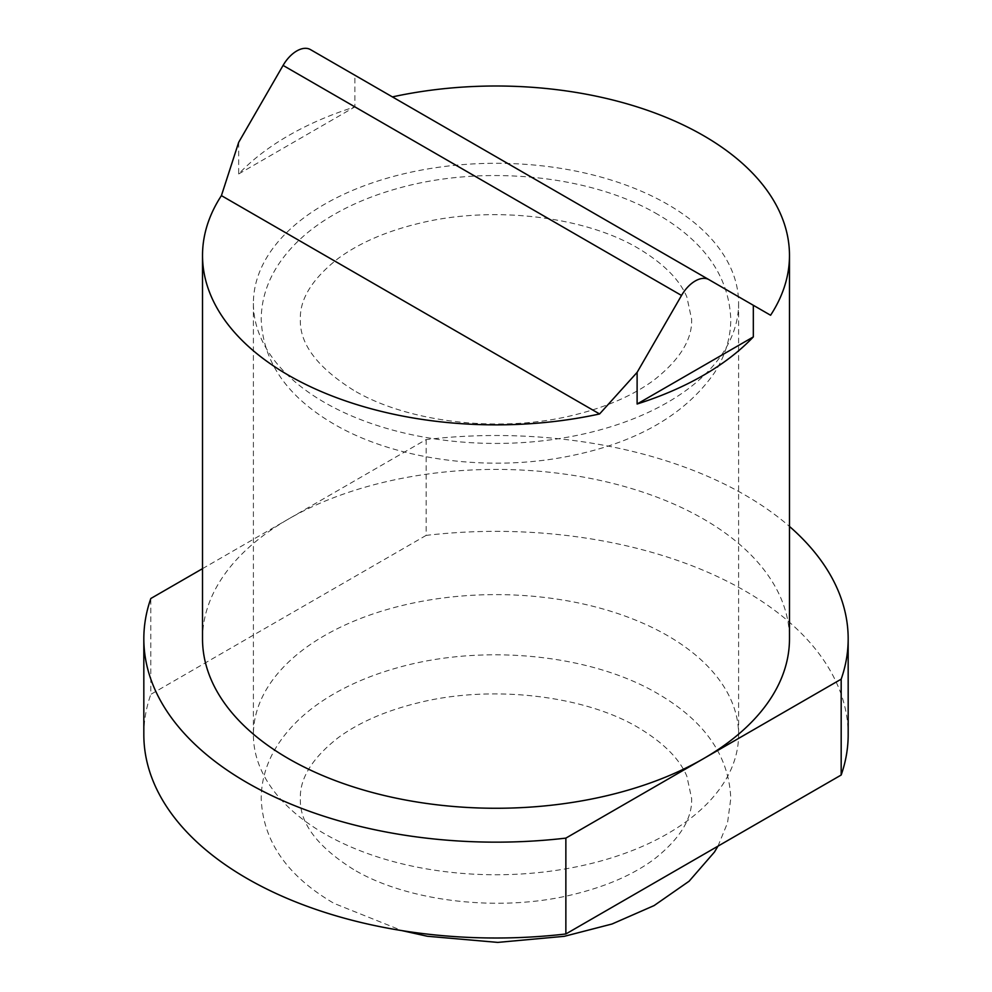 <?xml version="1.0" encoding="UTF-8"?>
<svg xmlns="http://www.w3.org/2000/svg" width="992" height="992" viewBox="0 0 992 992"><rect width="100%" height="100%" fill="white"/><g stroke="black" fill="none" stroke-linecap="round" stroke-linejoin="round"><path stroke-width="0.74" stroke-dasharray="4.96 3.72" d="M324.446 833.726A242.606 140.07 180 0 1 253.394 734.688A242.606 140.07 180 0 1 403.161 605.281A242.606 140.07 180 0 1 667.554 635.636A242.606 140.07 180 0 1 738.606 734.688A242.606 140.07 180 0 1 588.839 864.094A242.606 140.07 180 0 1 324.446 833.726M324.446 402.405A242.606 140.07 180 0 1 253.394 303.366A242.606 140.07 180 0 1 403.161 173.96A242.606 140.07 180 0 1 667.554 204.315A242.606 140.07 180 0 1 738.606 303.366A242.606 140.07 180 0 1 588.839 432.772A242.606 140.07 180 0 1 324.446 402.405M202.517 638.836A293.483 169.434 180 0 1 288.486 519.027L426.138 439.555A352.172 203.323 180 0 1 745.029 495.058A352.172 203.323 180 0 1 789.483 526.442M426.138 439.555L426.138 535.395A352.172 203.323 180 0 1 745.029 590.91A352.172 203.323 180 0 1 848.172 734.688M202.517 568.652L288.486 519.027A293.483 169.434 180 0 1 703.514 519.027A293.483 169.434 180 0 1 789.483 638.836M770.586 315.245L310.471 49.6M238.675 142.34L238.675 173.96A293.483 169.434 180 0 1 354.888 106.876L354.888 75.243M426.138 535.395L150.821 694.35L150.821 598.498M143.828 734.688A352.172 203.323 180 0 1 150.821 694.35M238.675 173.96L354.888 106.876M253.394 303.366L253.394 734.688M738.606 303.366L738.606 734.688M657.969 214.532C590.414 174.617 481.814 164.188 396.775 188.703C374.988 194.816 355.198 202.79 337.416 212.623C311.104 227.193 291.152 244.925 277.586 265.819C266.786 282.732 261.33 300.576 261.218 319.337C262.917 361.857 287.184 396.788 334.031 424.142C393.7 459.16 485.113 471.932 564.374 457.064C634.161 444.032 684.182 415.946 714.451 372.806C725.226 355.905 730.67 338.086 730.782 319.337C729.083 276.818 704.816 241.887 657.969 214.532M353.598 390.253C317.254 367.412 299.51 343.778 300.353 319.337C299.671 299.088 312.294 278.789 338.198 258.453C359.129 243.065 386.012 231.384 418.884 223.398C492.181 205.22 584.586 216.268 638.402 248.422C663.524 263.5 679.681 279.707 686.873 297.042L691.647 319.337C692.329 339.586 679.706 359.885 653.802 380.221C632.871 395.61 605.988 407.29 573.116 415.264C499.819 433.442 407.414 422.394 353.598 390.253M717.972 846.151L727.533 822.852L730.782 798.585C729.083 756.065 704.816 721.134 657.969 693.78C590.414 653.864 481.814 643.436 396.775 667.951C374.988 674.064 355.198 682.037 337.416 691.87C311.104 706.44 291.152 724.172 277.586 745.066C266.786 761.98 261.33 779.824 261.218 798.585C262.917 841.104 287.184 876.035 334.031 903.39L402.008 930.632M353.598 869.5C317.254 846.66 299.51 823.025 300.353 798.585C299.671 778.336 312.294 758.037 338.198 737.701C359.129 722.312 386.012 710.632 418.884 702.658C492.181 684.468 584.586 695.528 638.402 727.669C663.524 742.748 679.681 758.954 686.873 776.29L691.647 798.585C692.329 818.834 679.706 839.133 653.802 859.469C632.871 874.857 605.988 886.538 573.116 894.511C499.819 912.69 407.414 901.641 353.598 869.5"/><path stroke-width="1.49" d="M221.414 195.622L238.675 142.34L283.08 65.41A27.392 15.81 -60 0 1 296.782 50.952A27.392 15.81 -60 0 1 310.471 49.6L770.586 315.245A293.483 169.434 180 0 0 789.483 255.44L789.483 638.836A293.483 169.434 180 0 1 703.514 758.644A293.483 169.434 180 0 1 288.486 758.644A293.483 169.434 180 0 1 202.517 638.836L202.517 255.44A293.483 169.434 180 0 1 221.414 195.622L599.59 413.962A293.483 169.434 180 0 1 288.486 375.249A293.483 169.434 180 0 1 202.517 255.44M599.59 413.962L637.112 372.372L681.529 295.455A27.392 15.81 -60 0 1 695.218 280.996A27.392 15.81 -60 0 1 708.92 279.632M392.41 96.906A293.483 169.434 180 0 1 703.514 135.631A293.483 169.434 180 0 1 789.483 255.44M753.325 336.908A293.483 169.434 180 0 1 637.112 404.004L753.325 336.908L753.325 305.276M637.112 372.372L637.112 404.004M789.483 526.442A352.172 203.323 180 0 1 848.172 638.836L848.172 734.688A352.172 203.323 180 0 1 841.179 775.025L841.179 679.173L703.514 758.644L565.862 838.116L565.862 933.968L841.179 775.025M565.862 933.968A352.172 203.323 180 0 1 143.828 734.688L143.828 638.836A352.172 203.323 180 0 1 150.821 598.498L202.517 568.652M848.172 638.836A352.172 203.323 180 0 1 841.179 679.173M565.862 838.116A352.172 203.323 180 0 1 143.828 638.836M283.08 65.41L681.529 295.455M717.972 846.151L714.451 852.054L689.105 881.218L654.088 905.584L612.052 923.998L564.374 936.312L497.724 942.4L427.316 936.25L402.008 930.632"/></g></svg>
